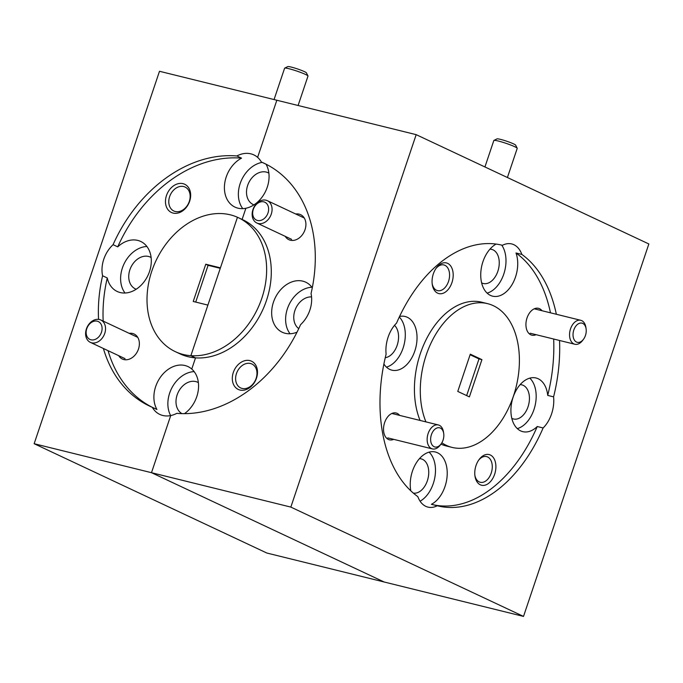<?xml version="1.0" encoding="UTF-8"?>
<svg xmlns="http://www.w3.org/2000/svg" width="683" height="683" viewBox="0 0 683 683"><rect width="100%" height="100%" fill="white"/><g stroke="black" fill="none" stroke-linecap="round" stroke-linejoin="round"><path stroke-width="1.02" d="M249.85 360.607A15.598 11.842 115.2 0 1 256.484 378.177A15.598 11.842 115.2 0 1 239.946 390.027A15.598 11.842 115.2 0 1 233.313 372.457A15.598 11.842 115.2 0 1 249.85 360.607M242.098 388.448A13.225 10.04 -64.8 0 0 255.775 379.33A13.225 10.04 -64.8 0 0 251.916 364.005A13.225 10.04 -64.8 0 0 250.49 363.501A13.225 10.04 -64.8 0 0 236.813 372.619A13.225 10.04 -64.8 0 0 240.672 387.944A13.225 10.04 -64.8 0 0 242.098 388.448M312.293 287.765A27.636 20.977 -64.8 0 0 305.745 282.199A27.636 20.977 -64.8 0 0 302.765 281.148A27.636 20.977 -64.8 0 0 274.173 300.204A27.636 20.977 -64.8 0 0 282.241 332.237A27.636 20.977 -64.8 0 0 285.212 333.287A27.636 20.977 -64.8 0 0 297.02 332.186M103.398 348.484A134.252 101.895 -64.8 0 0 149.748 406.172A134.252 101.895 -64.8 0 0 152.283 407.307A27.636 20.977 -64.8 0 0 159.822 414.427A27.636 20.977 -64.8 0 0 162.802 415.477A27.636 20.977 -64.8 0 0 170.716 415.571L151.489 472.687L384.162 582.001L151.489 472.687L170.716 415.571A27.636 20.977 -64.8 0 0 176.786 413.352A134.252 101.895 -64.8 0 0 300.58 324.656A27.636 20.977 -64.8 0 0 311.047 293.545A134.252 101.895 -64.8 0 0 263.911 163.152A134.252 101.895 -64.8 0 0 261.376 162.016L266.029 164.202A134.252 101.895 -64.8 0 1 266.225 164.287M285.229 236.344A13.822 10.493 -64.8 0 0 290.36 240.22A13.822 10.493 -64.8 0 0 305.019 229.719A13.822 10.493 -64.8 0 0 299.137 214.146A13.822 10.493 -64.8 0 0 295.722 214.01M419.447 458.66A17.57 11.312 -76.1 0 1 421.206 458.874A17.57 11.312 -76.1 0 1 422.572 459.36A17.57 11.312 -76.1 0 1 427.797 479.304A17.57 11.312 -76.1 0 1 413.343 493.109M520.13 384.657A17.57 11.312 -76.1 0 1 521.897 384.87A17.57 11.312 -76.1 0 1 523.263 385.357A17.57 11.312 -76.1 0 1 528.369 405.719A17.57 11.312 -76.1 0 1 513.471 418.986A17.57 11.312 -76.1 0 1 512.105 418.5A17.57 11.312 -76.1 0 1 511.815 418.355M410.79 490.804A27.636 17.792 -76.1 0 1 416.442 462.69A27.636 17.792 -76.1 0 1 435.353 451.992A27.636 17.792 -76.1 0 1 437.496 452.761A27.636 17.792 -76.1 0 1 446.947 477.904A27.636 17.792 -76.1 0 1 431.4 504.319L437.265 505.762A134.252 86.417 103.9 0 0 437.666 505.864A134.252 86.417 103.9 0 0 543.122 427.968A27.636 17.792 103.9 0 0 553.589 396.857A134.252 86.417 103.9 0 0 559.539 340.476M550.481 312.823A134.252 86.417 103.9 0 0 515.989 252.975L521.855 254.426A27.636 17.792 103.9 0 0 513.872 244.71A27.636 17.792 103.9 0 0 511.721 243.951A27.636 17.792 103.9 0 0 502.423 245.291A134.252 86.417 103.9 0 0 502.022 245.197A134.252 86.417 103.9 0 0 396.567 323.093A27.636 17.792 103.9 0 0 386.1 354.204A134.252 86.417 103.9 0 0 417.834 496.635A27.636 17.792 103.9 0 0 425.816 506.351A27.636 17.792 103.9 0 0 427.968 507.11A27.636 17.792 103.9 0 0 437.265 505.762M432.194 504.515A134.252 86.417 103.9 0 0 537.248 426.516A27.636 17.792 -76.1 0 1 522.794 431.656A27.636 17.792 -76.1 0 1 520.642 430.896A27.636 17.792 -76.1 0 1 512.6 398.855A27.636 17.792 -76.1 0 1 536.044 377.989A27.636 17.792 -76.1 0 1 538.187 378.758A27.636 17.792 -76.1 0 1 547.723 395.406A134.252 86.417 103.9 0 0 553.674 339.024M399.555 316.485A27.636 17.792 -76.1 0 1 405.164 316.502A27.636 17.792 -76.1 0 1 407.316 317.271A27.636 17.792 -76.1 0 1 415.349 349.312A27.636 17.792 -76.1 0 1 391.914 370.169A27.636 17.792 -76.1 0 1 389.762 369.409A27.636 17.792 -76.1 0 1 383.889 364.03M489.95 249.167A17.57 11.312 -76.1 0 1 491.709 249.38A17.57 11.312 -76.1 0 1 493.075 249.858A17.57 11.312 -76.1 0 1 498.18 270.229A17.57 11.312 -76.1 0 1 483.282 283.496A17.57 11.312 -76.1 0 1 481.916 283.01A17.57 11.312 -76.1 0 1 481.626 282.864M502.423 245.291L501.629 245.103M515.989 252.975A27.636 17.792 -76.1 0 1 512.771 283.334A27.636 17.792 -76.1 0 1 492.605 296.166A27.636 17.792 -76.1 0 1 490.454 295.406A27.636 17.792 -76.1 0 1 480.977 270.579A27.636 17.792 -76.1 0 1 496.123 244.07M447.638 263.356A15.794 10.168 103.9 0 0 436.377 267.915A15.794 10.168 103.9 0 0 432.279 284.504A15.794 10.168 103.9 0 0 437.615 293.152A15.794 10.168 103.9 0 0 451.933 282.634A15.794 10.168 103.9 0 0 447.638 263.356M432.177 283.718A13.225 8.512 103.9 0 0 436.522 290.266A13.225 8.512 103.9 0 0 437.547 290.625A13.225 8.512 103.9 0 0 448.765 280.645A13.225 8.512 103.9 0 0 444.923 265.311A13.225 8.512 103.9 0 0 443.89 264.944A13.225 8.512 103.9 0 0 435.916 268.564M490.343 455.006A15.794 10.168 103.9 0 0 479.073 459.565A15.794 10.168 103.9 0 0 474.975 476.145A15.794 10.168 103.9 0 0 480.311 484.802A15.794 10.168 103.9 0 0 494.637 474.275A15.794 10.168 103.9 0 0 490.343 455.006M474.873 475.359A13.225 8.512 103.9 0 0 479.218 481.908A13.225 8.512 103.9 0 0 480.251 482.275A13.225 8.512 103.9 0 0 491.47 472.295A13.225 8.512 103.9 0 0 487.619 456.961A13.225 8.512 103.9 0 0 486.586 456.594A13.225 8.512 103.9 0 0 478.612 460.214M399.623 415.392A13.822 8.896 103.9 0 0 397.164 413.377A13.822 8.896 103.9 0 0 387.304 417.364A13.822 8.896 103.9 0 0 383.718 431.869A13.822 8.896 103.9 0 0 388.388 439.451A13.822 8.896 103.9 0 0 393.707 439.348M542.02 310.731A13.822 8.896 103.9 0 0 539.561 308.716A13.822 8.896 103.9 0 0 529.701 312.703A13.822 8.896 103.9 0 0 526.123 327.217A13.822 8.896 103.9 0 0 530.793 334.79A13.822 8.896 103.9 0 0 536.104 334.687M440.945 444.129A74.037 47.656 103.9 0 0 446.23 445.956L452.095 447.408A74.037 47.656 103.9 0 0 514.88 391.521A74.037 47.656 103.9 0 0 493.348 305.694A74.037 47.656 103.9 0 0 487.594 303.653A74.037 47.656 103.9 0 0 432.834 339.434A74.037 47.656 103.9 0 0 425.936 421.889M441.841 442.789A74.037 47.656 103.9 0 0 446.34 445.359A74.037 47.656 103.9 0 0 452.095 447.408M261.376 162.016A27.636 20.977 -64.8 0 0 257.611 157.372L276.837 100.247L416.178 134.653L648.85 243.968L523.511 616.408L290.838 507.093L416.178 134.653M298.744 328.643A17.57 13.336 115.2 0 1 295.363 309.279A17.57 13.336 115.2 0 1 311.559 296.909M190.873 355.681A74.037 56.194 -64.8 0 0 261.632 298.821A74.037 56.194 -64.8 0 0 238.307 217.655A74.037 56.194 -64.8 0 0 237.453 217.262A74.037 56.194 -64.8 0 0 230.333 214.829A74.037 56.194 -64.8 0 0 153.743 265.866A74.037 56.194 -64.8 0 0 175.352 351.668A74.037 56.194 -64.8 0 0 183.326 354.494A74.037 56.194 -64.8 0 0 190.873 355.681L237.453 217.262L220.43 267.847L205.762 264.227L193.229 301.468L207.897 305.096L190.873 355.681L195.526 357.866L190.873 355.681M556.346 314.265A134.252 86.417 103.9 0 0 521.855 254.426M553.589 396.857L547.723 395.406M537.248 426.516L543.122 427.968M469.392 396.883L457.764 391.419L470.297 354.178L481.925 359.642L469.392 396.883M266.029 164.202A27.636 20.977 -64.8 0 1 265.875 190.685A27.636 20.977 -64.8 0 1 245.871 208.264L242.115 219.439L245.871 208.264A27.636 20.977 -64.8 0 1 237.957 208.17A27.636 20.977 -64.8 0 1 234.978 207.111A27.636 20.977 -64.8 0 1 224.69 183.488A27.636 20.977 -64.8 0 1 241.526 158.149L236.873 155.963A27.636 20.977 -64.8 0 1 250.857 153.837A27.636 20.977 -64.8 0 1 253.837 154.896A27.636 20.977 -64.8 0 1 257.611 157.372L276.837 100.247L159.489 71.28L34.15 443.719L290.838 507.093M34.15 443.719L266.822 553.025L523.511 616.408M184.487 413.659A27.636 20.977 -64.8 0 0 191.761 369.051L195.526 357.866A74.037 56.194 -64.8 0 0 266.285 301.007A74.037 56.194 -64.8 0 0 242.96 219.841L238.307 217.655M481.925 359.642L478.996 358.916L470.1 354.742M466.651 395.594L478.996 358.916M487.594 303.653L481.72 302.202A74.037 47.656 103.9 0 0 426.969 337.991A74.037 47.656 103.9 0 0 420.071 420.438M487.133 293.127A27.636 17.792 103.9 0 0 504.165 272.893A27.636 17.792 103.9 0 0 501.723 245.12M386.441 367.13A27.636 17.792 103.9 0 0 403.977 345.086A27.636 17.792 103.9 0 0 399.29 317.032M394.509 325.339A17.57 11.312 -76.1 0 1 397.532 344.112A17.57 11.312 -76.1 0 1 385.263 357.661M517.321 428.617A27.636 17.792 103.9 0 0 534.951 406.189A27.636 17.792 103.9 0 0 529.777 378.134M420.088 501.194A27.636 17.792 103.9 0 0 434.806 477.656A27.636 17.792 103.9 0 0 429.086 452.146M311.9 287.236A27.636 20.977 -64.8 0 0 288.96 304.857A27.636 20.977 -64.8 0 0 290.036 333.765M173.115 213.087A15.598 11.842 115.2 0 1 166.481 195.509A15.598 11.842 115.2 0 1 183.018 183.659A15.598 11.842 115.2 0 1 189.652 201.237A15.598 11.842 115.2 0 1 173.115 213.087M183.659 186.553A13.225 10.04 -64.8 0 0 169.982 195.671A13.225 10.04 -64.8 0 0 173.841 211.004A13.225 10.04 -64.8 0 0 175.266 211.508A13.225 10.04 -64.8 0 0 188.952 202.39A13.225 10.04 -64.8 0 0 185.084 187.057A13.225 10.04 -64.8 0 0 183.659 186.553M152.283 407.307L156.936 409.493A27.636 20.977 -64.8 0 1 159.489 378.587A27.636 20.977 -64.8 0 1 185.008 365.525A27.636 20.977 -64.8 0 1 187.987 366.575A27.636 20.977 -64.8 0 1 191.761 369.051L195.526 357.866A74.037 56.194 -64.8 0 1 187.979 356.68A74.037 56.194 -64.8 0 1 180.005 353.854L175.352 351.668M194.143 371.612A27.636 20.977 -64.8 0 0 172.048 387.56A27.636 20.977 -64.8 0 0 170.639 415.588M262.152 162.383A27.636 20.977 -64.8 0 0 241.073 181.157A27.636 20.977 -64.8 0 0 242.781 208.639M136.19 289.242A17.57 13.336 115.2 0 1 135.465 288.935A17.57 13.336 115.2 0 1 130.333 268.573A17.57 13.336 115.2 0 1 148.51 256.458A17.57 13.336 115.2 0 1 150.405 257.132A17.57 13.336 115.2 0 1 151.105 257.491M102.604 275.778L107.265 277.964A27.636 20.977 -64.8 0 0 117.22 291.487A27.636 20.977 -64.8 0 0 120.199 292.546A27.636 20.977 -64.8 0 0 148.792 273.49A27.636 20.977 -64.8 0 0 140.732 241.458A27.636 20.977 -64.8 0 0 137.753 240.407A27.636 20.977 -64.8 0 0 117.732 246.853L113.079 244.668A27.636 20.977 -64.8 0 0 102.604 275.778A134.252 101.895 -64.8 0 0 98.565 319.371M118.688 355.672A13.822 10.493 -64.8 0 0 123.828 359.548A13.822 10.493 -64.8 0 0 138.478 349.047A13.822 10.493 -64.8 0 0 132.604 333.475A13.822 10.493 -64.8 0 0 129.189 333.33M253.948 204.866A17.57 13.336 115.2 0 1 253.222 204.559A17.57 13.336 115.2 0 1 248.1 184.197A17.57 13.336 115.2 0 1 266.276 172.082A17.57 13.336 115.2 0 1 268.163 172.756A17.57 13.336 115.2 0 1 268.871 173.115M181.917 413.633A17.57 13.336 115.2 0 1 177.819 393.143A17.57 13.336 115.2 0 1 195.765 381.584A17.57 13.336 115.2 0 1 197.66 382.249A17.57 13.336 115.2 0 1 198.36 382.617M107.265 277.964A134.252 101.895 -64.8 0 0 103.193 321.121M108.051 350.669A134.252 101.895 -64.8 0 0 152.087 407.222M195.714 302.082L208.093 265.32L205.762 264.227M236.873 155.963A134.252 101.895 -64.8 0 0 113.079 244.668M208.093 265.32L220.268 268.325M241.526 158.149A134.252 101.895 -64.8 0 0 117.732 246.853M146.888 246.486A27.636 20.977 -64.8 0 0 123.947 264.116A27.636 20.977 -64.8 0 0 125.023 293.016M264.355 218.449A9.869 7.496 -64.8 0 0 267.719 205.088A9.869 7.496 -64.8 0 0 256.945 203.876A9.869 7.496 -64.8 0 0 253.589 217.237A9.869 7.496 -64.8 0 0 264.355 218.449M257.474 202.74A12.337 9.366 115.2 0 1 267.352 200.682A12.337 9.366 115.2 0 1 272.073 209.766A12.337 9.366 115.2 0 1 266.737 220.959A12.337 9.366 115.2 0 1 256.859 223.017A12.337 9.366 115.2 0 1 252.147 213.924A12.337 9.366 115.2 0 1 257.474 202.74M97.251 321.181A9.869 7.496 -64.8 0 0 86.784 328.677A9.869 7.496 -64.8 0 0 90.984 339.801A9.869 7.496 -64.8 0 0 101.451 332.305A9.869 7.496 -64.8 0 0 97.251 321.181M91.65 342.815A12.337 9.366 115.2 0 1 90.327 342.345A12.337 9.366 115.2 0 1 86.724 328.045A12.337 9.366 115.2 0 1 99.487 319.533A12.337 9.366 115.2 0 1 100.819 320.003A12.337 9.366 115.2 0 1 104.414 334.303A12.337 9.366 115.2 0 1 91.65 342.815M493.929 140.408L497.028 138.88A9.869 0.965 18.6 0 1 508.323 141.782A9.869 0.965 18.6 0 1 515.648 145.146L517.202 148.237A12.337 1.204 -161.4 0 0 508.041 144.028A12.337 1.204 -161.4 0 0 493.929 140.408A12.337 1.204 -161.4 0 0 493.835 140.502L484.93 166.959M507.409 177.52L517.219 148.373A12.337 1.204 -161.4 0 0 517.202 148.237M284.7 68.121L287.799 66.593A9.869 0.965 18.6 0 1 291.265 67.088A9.869 0.965 18.6 0 1 300.879 70.153A9.869 0.965 18.6 0 1 306.428 72.859L307.973 75.95A12.337 1.204 -161.4 0 0 301.041 72.569A12.337 1.204 -161.4 0 0 289.029 68.735A12.337 1.204 -161.4 0 0 284.7 68.121A12.337 1.204 -161.4 0 0 284.606 68.215L274.054 99.564M298.095 105.498L307.99 76.086A12.337 1.204 -161.4 0 0 307.973 75.95M430.794 441.457A9.869 6.352 103.9 0 0 441.15 443.856A9.869 6.352 103.9 0 0 443.702 433.483A9.869 6.352 103.9 0 0 443.677 433.321A9.869 6.352 103.9 0 0 435.771 428.582A9.869 6.352 103.9 0 0 430.794 441.457M441.15 443.856L440.287 445.017A12.337 7.94 -76.1 0 1 432.441 448.919A12.337 7.94 -76.1 0 1 427.353 442.021A12.337 7.94 -76.1 0 1 429.991 429.616A12.337 7.94 -76.1 0 1 438.358 424.954A12.337 7.94 -76.1 0 1 443.455 431.852A12.337 7.94 -76.1 0 1 443.489 432.057A12.337 7.94 -76.1 0 1 443.515 432.262M573.191 336.796A9.869 6.352 103.9 0 0 583.547 339.195A9.869 6.352 103.9 0 0 586.099 328.83A9.869 6.352 103.9 0 0 586.074 328.66A9.869 6.352 103.9 0 0 578.168 323.921A9.869 6.352 103.9 0 0 573.191 336.796M583.547 339.195L582.684 340.356A12.337 7.94 -76.1 0 1 574.847 344.258A12.337 7.94 -76.1 0 1 569.75 337.359A12.337 7.94 -76.1 0 1 572.388 324.954A12.337 7.94 -76.1 0 1 580.755 320.293A12.337 7.94 -76.1 0 1 585.852 327.191A12.337 7.94 -76.1 0 1 585.886 327.396A12.337 7.94 -76.1 0 1 585.92 327.601M267.352 200.682L304.276 218.022M256.859 223.017L291.581 239.323M90.327 342.345L125.04 358.652M100.819 320.003L137.735 337.351M443.702 433.483L443.489 432.057M432.441 448.919L387.807 437.897M438.358 424.954L391.846 413.471M586.099 328.83L585.886 327.396M574.847 344.258L530.204 333.236M580.755 320.293L534.243 308.81"/></g></svg>
